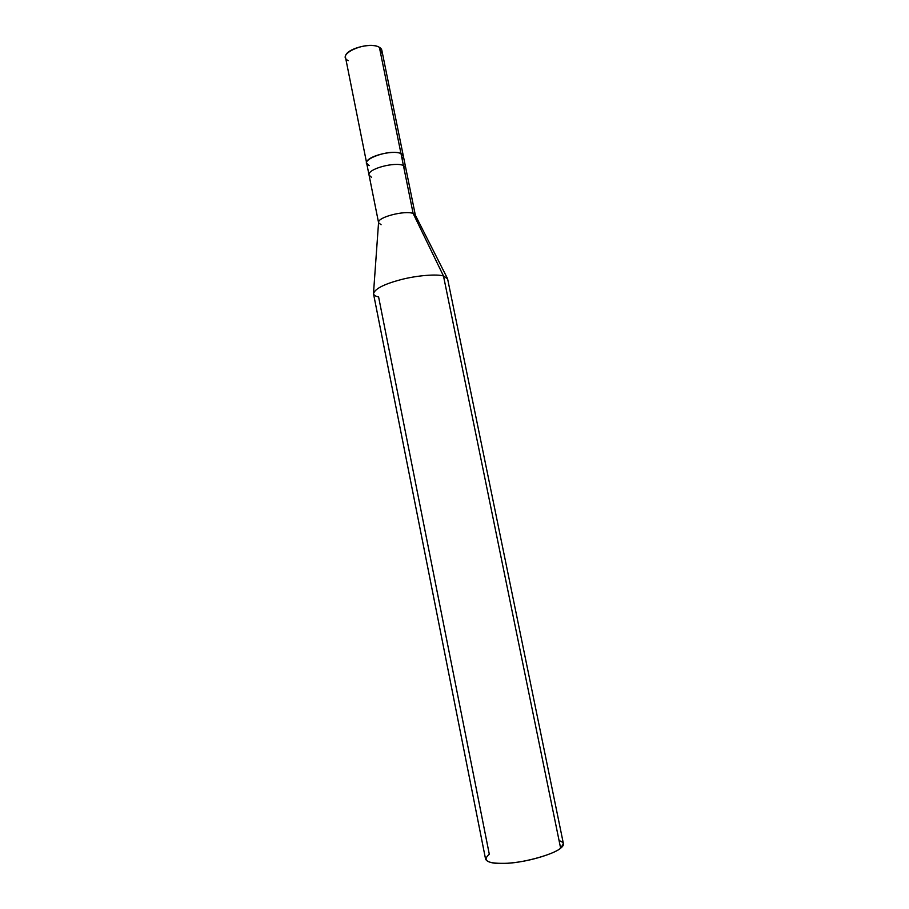 <?xml version="1.0" encoding="UTF-8"?>
<svg xmlns="http://www.w3.org/2000/svg" width="909" height="909" viewBox="0 0 909 909"><rect width="100%" height="100%" fill="white"/><g stroke="black" fill="none" stroke-linecap="round" stroke-linejoin="round"><path stroke-width="1.36" d="M369.247 165.62C356.248 161.098 389.802 148.212 400.983 153.576L403.414 165.518L400.983 153.576L403.301 155.848L400.983 153.576C392.597 149.474 364.668 156.859 366.679 163.234L345.545 57.562C343.227 49.575 370.792 41.814 379.394 47.325L400.983 153.576C403.664 154.735 404.016 156.484 402.051 158.836C404.016 156.484 403.664 154.735 400.983 153.576C392.597 149.474 364.668 156.859 366.679 163.234L369.247 165.62C356.248 161.098 389.802 148.212 400.983 153.576L379.394 47.325C367.94 40.121 335.012 54.392 348.238 60.642M380.735 53.881C382.575 51.063 382.132 48.881 379.394 47.325L381.825 50.245L403.301 155.848L405.709 167.71L403.414 165.518C395.04 161.563 367.077 168.915 369.054 175.096L371.599 177.403M366.679 163.234L369.054 175.096C367.077 168.915 395.04 161.563 403.414 165.518L413.141 213.456L443.49 275.995L560.637 848.211C564.83 844.893 564.319 842.359 559.08 840.609M373.474 293.562C373.758 295.175 375.462 296.3 378.599 296.925L489.292 854.199C481.588 861.028 487.963 864.039 508.426 863.22C526.152 862.175 554.604 853.926 560.637 848.211C555.422 852.881 535.083 859.778 517.46 862.186C499.314 864.641 488.701 863.698 485.622 859.369L373.508 293.812C374.656 288.96 383.643 284.278 400.471 279.756C416.822 275.393 437.184 273.893 443.49 275.995C437.24 273.927 417.265 275.347 400.96 279.631C384.268 284.04 375.11 288.687 373.474 293.562L378.564 222.535C377.565 217.046 405.062 210.218 413.141 213.456C404.869 210.138 376.769 217.319 378.587 222.762L381.087 224.75M415.39 215.342L413.141 213.456L403.414 165.518L405.709 167.71L415.356 215.183M447.546 278.631L443.49 275.995L413.141 213.456L415.322 215.126L447.262 278.074M443.49 275.995L447.603 278.87L563.41 843.688L560.637 848.211L443.49 275.995M369.054 175.096L378.564 222.603"/></g></svg>
